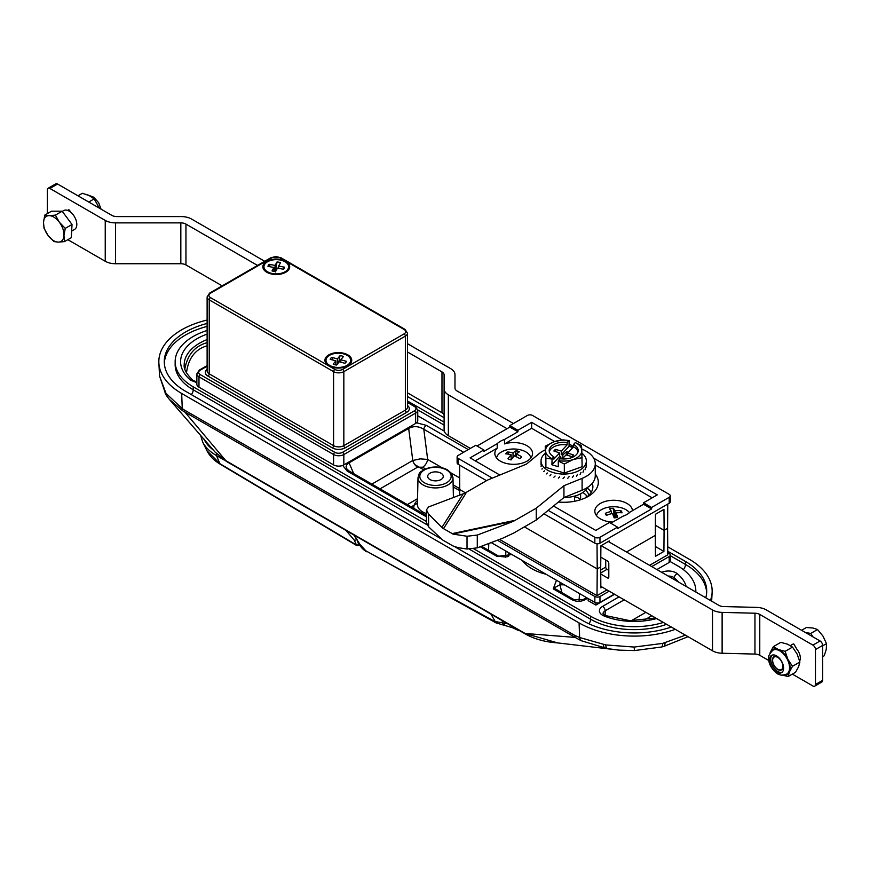 <?xml version="1.0" encoding="UTF-8"?>
<svg xmlns="http://www.w3.org/2000/svg" width="870" height="870" viewBox="0 0 870 870"><rect width="100%" height="100%" fill="white"/><g stroke="black" fill="none" stroke-linecap="round" stroke-linejoin="round"><path stroke-width="1.3" d="M588.174 598.571L588.174 600.637L595.863 605.074L614.579 594.275M657.144 569.698L658.427 568.665M207.114 330.469A61.639 35.583 0 0 0 175.153 361.659A61.639 35.583 0 0 0 193.205 386.824L426.452 521.478M473.737 548.785L590.61 616.254A61.639 35.583 0 0 0 663.364 622.442M695.837 591.089L695.837 592.035A61.639 35.583 0 0 0 695.837 591.089A61.639 35.583 0 0 0 677.784 565.924L670.128 561.509M444.298 431.128L417.752 415.795M380.049 488.842L417.589 467.168A7.254 4.187 60 0 1 412.771 460.491L420.232 458.86L427.659 459.436A7.254 4.187 120 0 1 422.602 467.244L425.474 468.897M408.389 427.627A3.621 2.088 60 0 1 408.672 428.431C413.554 425.821 418.601 426.104 423.799 429.269L427.659 459.436L442.09 467.766M416.556 422.798L426.322 425.365A3.621 2.088 120 0 0 423.799 429.269L463.645 452.28M426.452 516.856L347.152 471.072A3.621 2.088 120 0 1 348.957 470.898L346.434 468.517L346.075 466.646L346.923 464.515L349.087 462.84A3.621 2.088 -120 0 0 348.805 462.035M441.003 473.193A7.797 4.502 180 0 1 443.287 476.368A7.797 4.502 180 0 1 435.489 480.871A7.797 4.502 180 0 1 427.703 476.368A7.797 4.502 180 0 1 432.51 472.214A7.797 4.502 180 0 1 441.003 473.193M207.114 342.649C194.836 346.086 187.42 354.851 184.842 368.945M488.777 543.489L488.57 550.297M481.545 546.24L498.858 556.245C505.296 557.289 508.624 557.072 508.863 555.593L508.841 555.223A3.621 2.958 -6.7 0 1 509.874 553.363M508.765 555.723L508.841 555.223A54.973 31.733 0 0 1 508.722 552.689M498.858 556.245A3.621 2.088 120 0 0 497.053 556.419L511.941 554.549M505.35 557.192L506.025 551.145M560.052 582.334L559.986 584.749L554.114 587.913M564.369 584.825A54.973 31.733 0 0 1 559.986 584.749L561.792 592.579M579.072 600.648L579.496 593.557M573.982 599.615A3.621 2.088 120 0 0 572.177 599.789L553.233 588.86A3.621 2.088 -60 0 1 555.038 588.675L573.982 599.615L583.128 599.615A3.621 2.088 60 0 1 584.944 599.789L587.62 598.245M595.863 605.074L595.863 602.834M165.006 391.892A9.07 6.612 147.3 0 0 165.8 394.545L159.569 376.068L165.996 393.36L182.254 408.628A9.07 4.513 125.5 0 0 182.461 410.651L169.335 399.363L166.888 396.165A9.07 6.503 144.9 0 1 165.996 393.36M207.114 320.04A77.952 45.012 0 0 0 158.873 363.04A77.952 45.012 0 0 0 181.678 393.479L579.072 622.92A77.952 45.012 0 0 0 675.305 629.336M634.404 650.543L619.277 650.151L607.303 648.607L581.073 640.657A9.07 6.231 -70.9 0 1 579.637 637.514L605.716 644.92L634.165 647.062L662.646 643.408L685.408 635.165M634.437 650.543L619.277 650.151L557.572 642.897C545.403 642.071 534.789 639.167 525.73 634.208A3.621 2.088 120 0 1 525.132 633.469L557.572 642.897M181.678 393.479L182.254 408.628L184.483 410.074A9.07 5.231 120 0 0 184.875 412.075L182.461 410.651M581.073 640.657L575.157 637.405A9.07 5.231 -60 0 1 574.776 635.404L579.637 637.514L579.072 622.92M575.157 637.405L184.875 412.075L225.808 460.654A3.621 2.088 120 0 0 226.396 461.394L215.042 452.03L225.808 460.654L525.132 633.469L575.157 637.405M710.442 600.474A77.952 45.012 0 0 0 712.117 592.481A77.952 45.012 0 0 0 689.312 559.269L667.714 546.795M207.114 323.455A72.514 41.869 0 0 0 164.278 361.659A72.514 41.869 0 0 0 185.517 391.261L440.557 538.508M705.777 597.777A72.514 41.869 0 0 0 706.712 591.089A72.514 41.869 0 0 0 685.473 561.487L667.758 551.254M444.102 422.135L407.497 400.994M455.043 546.871L582.922 620.691A72.514 41.869 0 0 0 671.346 627.042M207.114 339.561A52.57 30.352 0 0 0 184.222 364.617C183.537 368.815 186.452 374.067 192.977 380.353A3.621 2.425 129.7 0 0 190.66 380.19L196.859 382.724M407.497 396.557L444.102 417.698M581.073 499.587L577.31 497.412A34.082 19.673 0 0 0 574.57 496.803M670.248 555.049L670.248 560.965A3.621 2.088 180 0 1 669.193 562.444L669.193 556.528A3.621 2.088 0 0 0 670.248 555.049A3.621 2.088 0 0 0 669.193 553.57L667.768 552.744M497.379 540.226L594.841 596.494A3.621 2.088 0 0 0 599.963 596.494L599.963 602.41A3.621 2.088 180 0 1 594.841 602.41L491.191 542.575M669.193 556.528L651.76 566.587M609.196 591.165L599.963 596.494M599.963 602.41L614.329 594.123M656.883 569.556L669.193 562.444M499.543 539.4L597.016 595.678L607.021 589.904M649.575 565.337L667.779 554.821L667.584 528.297L664.071 530.319L663.908 551.439L655.404 546.523M664.071 530.319L655.393 525.317M602.149 587.098L600.844 587.848L600.692 566.914L597.222 568.915L597.016 595.678M663.908 551.439L655.469 556.311L655.317 535.376L626.498 552.015L655.317 535.376L655.469 514.268L663.951 509.374L664.114 530.298L655.393 525.262M459.61 465.135L459.751 495.106M459.795 489.582L465.439 492.833L459.795 489.582M597.027 543.804L597.222 568.915L524.403 526.883L597.222 568.915L600.735 566.892L600.887 545.784L609.326 540.912L609.337 542.097M582.846 492.496A25.741 14.866 180 0 1 587.359 496.585M591.198 492.355A29.188 16.856 0 0 0 587.38 488.146M585.651 490.234A25.741 14.866 180 0 1 588.968 495.16M497.216 443.7L497.216 448.137A18.857 10.886 0 0 0 494.834 453.433A18.857 10.886 0 0 0 513.692 464.319A18.857 10.886 0 0 0 532.549 453.433A18.857 10.886 0 0 0 504.535 443.917L504.535 439.47A18.857 10.886 0 0 0 497.216 443.7L483.829 451.432L483.829 449.953L475.749 445.288L458.185 455.423A3.621 2.088 0 0 0 457.12 456.902A3.621 2.088 0 0 0 458.185 458.392L492.333 478.108M610.729 523.218L622.844 516.236A18.857 10.886 0 0 0 630.163 512.006L643.55 504.274L643.55 502.795L651.63 507.46L651.63 508.939L643.55 504.274M632.512 510.646A18.857 10.886 0 0 0 613.241 500.272A18.857 10.886 0 0 0 594.83 511.158A18.857 10.886 0 0 0 612.795 522.033M558.399 502.044A34.626 19.988 0 0 0 588.174 496.433A34.626 19.988 0 0 0 595.276 474.106M554.636 441.547L531.635 428.268L504.535 443.917M497.216 448.137L475.237 460.828M652.141 497.836L595.276 465.004M499.837 475.031L470.104 457.87L483.829 449.953M504.535 439.47L517.922 431.748L517.922 430.258L531.635 422.341L531.635 428.268M531.635 422.341L562.118 439.937M569.078 443.961L573.526 446.527M593.699 458.175L657.263 494.878L643.55 502.795M651.63 508.939L617.526 528.623L617.526 527.144L609.457 522.478L595.732 530.395L553.505 506.025M617.526 527.144L599.963 537.279L599.963 543.206L669.193 503.241L669.193 497.314L651.63 507.46M669.193 497.314A3.621 2.088 0 0 0 670.248 495.835A3.621 2.088 0 0 0 669.193 494.356L532.538 415.458A3.621 2.088 0 0 0 527.405 415.458L509.842 425.604L509.842 427.083L477.032 446.027M548.187 510.342L594.841 537.279A3.621 2.088 0 0 0 599.963 537.279M670.248 495.835L670.248 501.762A3.621 2.088 180 0 1 669.193 503.241M599.963 543.206A3.621 2.088 180 0 1 594.841 543.206L543.924 513.811M458.185 458.392L458.185 464.308L486.515 480.664M458.185 464.308A3.621 2.088 180 0 1 457.12 462.829L457.12 456.902M664.114 530.298L667.584 528.297L667.758 504.067M586.086 497.542A29.188 16.856 0 0 0 592.872 486.732A29.188 16.856 0 0 0 592.263 483.307M517.922 431.748L509.842 427.083M509.842 425.604L517.922 430.258M587.979 487.124A25.382 14.649 180 0 1 563.945 497.542L582.095 490.223A30.82 17.791 0 0 0 595.276 475.629L595.276 463.786A30.82 17.791 0 0 0 581.736 449.061M354.503 535.354L359.44 543.793L365.791 550.786L494.78 621.485L507.525 623.692M502.131 620.582L502.621 623.105M365.791 550.786L495.965 622.855L490.963 614.133M517.161 629.26L521.793 631.674M511.419 625.943L512.832 627.803L518.324 630.445M502.632 623.116L503.556 625.171L504.654 624.192M359.44 543.793L358.277 542.478C360.126 546.534 362.888 549.612 366.564 551.721L366.564 551.721M358.929 542.488L357.766 541.173L358.277 542.478M206.897 450.649L219.816 463.623L216.521 455.597A54.418 31.418 180 0 1 202.623 441.916L206.897 450.649C209.594 456.01 214.074 460.556 220.36 464.286L356.711 545.533L354.166 539.998L345.923 530.395M359.462 544.783L358.647 544.37A1.816 1.348 157.6 0 1 356.167 544.848L219.816 463.623A3.621 2.012 120.8 0 0 220.36 464.286M355.895 537.736L356.646 539.509A1.816 1.348 157.6 0 1 354.166 539.998M790.319 645.551A3.621 2.088 60 0 0 790.699 645.409L793.32 643.887A12.332 7.112 60 0 1 794.005 644.279L796.626 648.835A3.621 2.088 60 0 0 797.116 649.553A9.429 5.438 60 0 1 799.639 661.004M814.711 686.158L821.889 682.004A3.621 2.088 -120 0 0 822.639 680.351L822.639 645.409A3.621 2.088 -120 0 0 820.073 640.972L812.895 645.116A3.621 2.088 60 0 1 815.462 649.564L815.462 684.494A3.621 2.088 60 0 1 814.711 686.158A3.621 2.088 60 0 1 812.895 685.973L792.352 674.119M812.895 645.116L759.771 614.448A7.254 4.187 180 0 0 754.953 613.219L722.122 612.393A14.507 8.374 180 0 1 712.497 609.946L601.116 545.642M768.852 660.547L759.771 655.295L759.771 614.448M600.833 586.336L712.497 650.803A14.507 8.374 180 0 0 722.122 653.25L754.953 654.077A7.254 4.187 180 0 1 759.771 655.295M820.073 640.972L766.144 609.837A14.507 8.374 180 0 0 756.519 607.39L723.688 606.564A7.254 4.187 180 0 1 718.881 605.346L608.304 541.499M605.727 560.008L605.727 567.11A1.816 1.044 -120 0 0 607.01 569.328L608.804 570.361M600.8 557.159L607.521 561.041A1.816 1.044 60 0 1 608.804 563.26L608.804 577.169A1.816 1.044 60 0 1 608.434 578.006A1.816 1.044 60 0 1 607.521 577.919L600.746 573.993M790.699 645.409L793.32 643.887M70.622 212.16L69.459 210.138A12.332 7.112 -120 0 0 68.784 209.746L67.61 210.42M49.895 188.464A3.621 2.088 -120 0 0 48.078 188.29L55.767 183.842A3.621 2.088 60 0 1 57.583 184.027L49.895 188.464L105.237 220.414A14.507 8.374 0 0 0 115.492 222.872L180.829 222.872A7.254 4.187 0 0 1 185.952 224.101L257.542 265.426M264.719 261.283L191.563 219.044A14.507 8.374 0 0 0 181.308 216.586L116.993 216.586A7.254 4.187 0 0 1 111.86 215.368L57.583 184.027M47.328 213.628L47.328 189.943A3.621 2.088 -120 0 1 48.078 188.29M513.43 423.527L457.109 391A7.254 4.187 0 0 1 454.977 388.042L454.977 374.6A14.507 8.374 0 0 0 450.736 368.673L407.497 343.715M574.57 496.563L575.19 496.922M580.442 499.217A1.816 1.044 -120 0 0 580.605 498.575L580.605 493.812M586.25 495.269L586.25 497.422M470.365 448.398L448.354 435.685A14.507 8.374 0 0 1 444.102 429.769L444.102 388.912A14.507 8.374 0 0 0 448.354 394.828L507.025 428.703M407.497 352.002L441.982 371.914A7.254 4.187 0 0 1 444.102 374.872L444.102 388.912M67.838 239.685L105.237 261.272A14.507 8.374 0 0 0 115.492 263.73L180.829 263.73A7.254 4.187 0 0 1 185.952 264.948L222.165 285.86M407.497 392.859L441.982 412.761L441.982 371.914M444.102 415.729A7.254 4.187 0 0 0 441.982 412.761M329.61 355.286A12.332 7.112 180 0 1 347.043 355.286A12.332 7.112 180 0 1 347.043 365.356A12.332 7.112 180 0 1 329.61 365.356A12.332 7.112 180 0 1 329.61 355.286M407.497 402.473L414.337 406.431A5.438 3.143 180 0 1 414.337 410.868A1.816 1.044 60 0 1 415.621 413.098A7.254 4.187 180 0 0 417.752 410.129L417.752 420.493A7.254 4.187 180 0 1 415.621 423.451L343.835 464.906A7.254 4.187 180 0 1 333.58 464.906L198.98 387.193A7.254 4.187 180 0 1 196.859 384.225L196.859 373.872A7.254 4.187 180 0 0 198.98 376.83A1.816 1.044 -60 0 1 200.263 374.611A5.438 3.143 180 0 1 200.263 370.163L207.114 366.216M267.558 261.739A12.332 7.112 180 0 1 285.001 261.739A12.332 7.112 180 0 1 285.001 271.799A12.332 7.112 180 0 1 267.558 271.799A12.332 7.112 180 0 1 267.558 261.739M267.971 266.361L273.93 267.471L272.005 270.907A8.341 4.818 0 0 0 275.562 271.57L277.486 268.123L283.446 269.232A8.341 4.818 0 0 0 284.109 268.428A8.341 4.818 0 0 0 284.588 267.188L278.628 266.079L280.553 262.631A8.341 4.818 0 0 0 276.997 261.979L275.072 265.415L269.113 264.306A8.341 4.818 0 0 0 267.971 266.361M273.93 271.386L273.93 267.471M270.44 266.818L269.113 264.306M275.072 271.538L275.072 265.415M289.047 269.145A13.42 7.743 180 0 1 274.191 274.42A13.42 7.743 180 0 1 262.86 266.775A13.42 7.743 180 0 1 276.279 259.021A13.42 7.743 180 0 1 289.699 266.775A13.42 7.743 180 0 1 289.047 269.145M283.261 269.2L284.588 267.188M278.628 268.341L278.628 266.079M275.562 271.951L276.997 261.979M346.478 361.322L340.801 359.799L343.443 356.526A8.341 4.818 0 0 0 340.061 355.612L337.419 358.886L331.742 357.363A8.341 4.818 0 0 0 330.165 359.321L335.842 360.843L333.199 364.117A8.341 4.818 0 0 0 336.592 365.03L339.235 361.757L344.901 363.279A8.341 4.818 0 0 0 346.151 361.985A8.341 4.818 0 0 0 346.478 361.322L345.586 362.692M340.801 362.181L340.801 359.799M326.163 357.059A13.42 7.743 180 0 1 341.225 352.763A13.42 7.743 180 0 1 351.741 360.321A13.42 7.743 180 0 1 338.321 368.064A13.42 7.743 180 0 1 324.912 360.321A13.42 7.743 180 0 1 326.163 357.059M338.713 362.388L340.061 355.612M337.419 363.997L337.419 358.886M333.069 360.104L331.742 357.363M335.842 364.921L335.842 360.843M514.92 456.13L516.225 450.725A28.949 12.028 108.8 0 0 513.039 452.944A28.949 20.347 -134.3 0 0 507.645 451.998A8.341 4.818 180 0 0 505.742 453.857A28.949 20.347 45.7 0 1 511.136 454.792A28.949 12.028 108.8 0 0 507.949 458.805A8.341 4.818 180 0 0 511.168 459.904A28.949 12.028 -71.2 0 1 514.355 455.891A28.949 20.347 45.7 0 1 519.738 458.631A8.341 4.818 180 0 0 521.521 456.978A8.341 4.818 180 0 0 521.641 456.772A28.949 20.347 -134.3 0 0 516.247 454.031L516.247 456.728M496.553 457.968A17.226 9.94 180 0 1 508.765 449.42A29.004 29.004 0 0 1 518.618 449.42A17.226 9.94 180 0 1 522.457 450.388A17.226 9.94 180 0 1 530.83 457.968M516.225 450.725A8.341 4.818 180 0 1 519.433 451.824A28.949 12.028 -71.2 0 0 516.247 454.031M513.039 452.944L513.039 457.402M508.635 454.216L507.645 451.998M511.136 454.792L511.136 459.904M619.918 512.691L620.973 510.712A28.949 22.718 153.5 0 0 614.959 510.81L614.959 517.802M596.548 515.692A17.226 9.94 180 0 1 608.761 507.145A17.226 9.94 180 0 1 608.924 507.112M620.973 510.712A8.341 4.818 180 0 1 622.006 512.789A28.949 22.718 -26.5 0 0 615.993 512.887A28.949 6.536 -99.4 0 1 617.722 517.258A8.341 4.818 180 0 1 614.133 517.857A28.949 6.536 80.6 0 0 612.404 513.474A28.949 22.718 -26.5 0 0 606.39 515.377A8.341 4.818 180 0 1 605.857 514.703A8.341 4.818 180 0 1 605.357 513.311A28.949 22.718 153.5 0 1 611.371 511.408L611.371 513.724M614.959 510.81A28.949 6.536 -99.4 0 0 613.23 508.243A8.341 4.818 180 0 0 609.642 508.83A28.949 6.536 80.6 0 1 611.371 511.408M608.761 507.145A29.004 29.004 0 0 1 618.603 507.145A17.226 9.94 180 0 1 629.456 512.68M606.651 515.268L605.357 513.311M615.993 512.887L615.993 517.672M614.481 517.878L613.23 508.243M572.895 447.506L569.078 446.321L561.302 454.673L561.335 451.084L567.142 444.853A14.507 8.374 0 0 0 549.329 451.802M567.142 444.853L567.142 442.482A14.507 8.374 180 0 0 549.188 450.616A14.507 8.374 180 0 0 553.842 456.772L553.842 459.132L559.649 452.9L553.842 450.997L555.386 449.344L561.335 451.084M555.386 449.344L556.039 451.715M561.302 454.673L562.836 454.912L562.901 458.251M560.878 457.152L560.987 458.838M559.649 452.9L559.682 456.413L551.917 464.765L558.301 466.744L558.301 460.991L564.325 464.014L564.325 473.062L545.892 467.342L545.251 446.223L554.146 441.721L563.042 439.861L569.078 440.579L569.078 446.321M558.431 460.73L560.878 457.022L559.682 456.413M560.943 458.088L560.878 457.022M578.05 451.802A14.507 8.374 0 0 0 573.526 446.832L567.718 453.074L573.526 454.966L571.981 456.63L566.044 454.879L562.248 458.947M567.718 453.074L567.708 455.369M567.718 454.129L566.925 455.14M568.523 452.215L566.696 451.65L566.37 454.977M562.836 454.912L566.696 451.65M573.526 446.832L573.526 444.461A14.507 8.374 180 0 1 578.191 450.616A14.507 8.374 180 0 1 560.236 458.751L558.301 460.991M573.526 444.461L575.287 442.569A18.129 10.462 180 0 1 581.812 450.29L582.128 466.701L564.325 473.062M582.128 457.653L573.232 459.512A18.129 10.462 180 0 0 581.812 450.29L581.486 445.581L575.287 442.569M545.251 453.368A22.663 13.083 0 0 0 541.031 460.98A22.663 13.083 0 0 0 564.38 474.052A22.663 13.083 0 0 0 586.347 460.98A22.663 13.083 0 0 0 581.954 453.226M567.784 478.282L569.078 476.651M572.329 477.51L573.537 475.727M576.495 476.216L577.56 474.28M580.105 474.433L580.986 472.388M582.998 472.269L583.65 470.126M585.042 469.8L585.445 467.603M586.152 467.146L586.347 460.98M541.096 466.429L541.238 465.7M541.956 469.115L542.358 468.364M543.761 471.649L544.413 470.822M546.436 473.9L547.317 472.986M549.873 475.792L550.938 474.748M553.907 477.217L555.103 476.042M558.366 478.141L559.66 476.814M563.064 478.5L564.38 477.01M551.917 464.765L552.091 458.664A18.129 10.462 180 0 1 545.566 450.932L545.251 446.223M545.892 467.342L545.892 458.294L551.917 459.012M558.475 460.643A18.129 10.462 0 0 0 573.232 459.512L564.325 464.014M545.892 458.294L545.566 450.932A18.129 10.462 180 0 1 554.146 441.721A18.129 10.462 180 0 1 568.904 440.59L569.078 440.579M568.904 440.59L567.142 442.482M553.842 456.772L552.091 458.664M772.734 659.297A7.254 4.187 -120 0 0 772.636 660.363A7.254 4.187 -120 0 0 777.769 669.247A7.254 4.187 -120 0 0 782.88 666.659A7.254 4.187 -120 0 0 778.422 657.829A7.254 4.187 -120 0 0 772.734 659.297M822.639 656.709L824.249 655.773L826.293 649.183L826.5 643.648L822.944 636.057L817.55 629.521L812.874 627.999L806.359 627.52L801.574 630.293M822.639 645.877L826.5 643.648M805.326 632.457L810.775 633.436L812.95 636.862M810.775 633.436L817.55 629.521M65.25 228.375L72.025 224.471L71.296 237.695L64.521 241.599L58.301 242.121A14.507 8.374 60 0 1 48.068 235.476L44.044 228.321L43.5 222.231L44.783 215.097L49.166 215.64A14.507 8.374 60 0 1 59.399 222.285L65.25 228.375L63.967 235.52L64.521 241.599M55.386 215.129L49.166 215.64A14.507 8.374 60 0 0 43.5 222.231A14.507 8.374 60 0 0 48.068 235.476L53.918 241.577L58.301 242.121A14.507 8.374 -120 0 0 63.967 235.52A14.507 8.374 60 0 0 59.399 222.285L55.386 215.129L62.161 211.214L51.558 211.182L44.783 215.097M72.025 224.471L62.161 211.214M62.281 211.377L63.684 210.573A10.875 6.275 60 0 1 65.696 210.061A10.875 6.275 60 0 1 75.364 218.413A10.875 6.275 60 0 1 74.559 229.419L71.666 231.083M88.751 202.025L94.167 198.893L89.186 195.565L82.367 193.292L78.006 195.815M99.387 208.158L94.167 198.893M788.166 676.534L795.561 672.26L798.649 666.616L799.889 662.037L792.494 666.3L789.416 671.944L788.166 676.534L782.532 675.131M799.889 662.037L797.116 654.022L792.505 647.084L785.11 651.347L787.883 659.351L792.494 666.3M775.496 655.371A9.972 5.753 60 0 1 782.837 663.995A9.972 5.753 60 0 1 781.532 672.662A9.972 5.753 60 0 1 777.595 672.684A9.972 5.753 60 0 1 770.254 664.06A9.972 5.753 60 0 1 771.559 655.393A9.972 5.753 60 0 1 775.496 655.371M782.706 675.131A14.507 8.374 -120 0 0 789.416 671.944A14.507 8.374 60 0 0 787.883 659.351A14.507 8.374 60 0 0 778.346 649.52L785.11 651.347M773.397 646.627L778.346 649.52A14.507 8.374 60 0 0 770.32 652.272L773.397 646.627L780.803 642.354L787.567 644.191L792.505 647.084M778.422 650.151A13.779 7.95 60 0 1 788.568 662.059A13.779 7.95 60 0 1 786.752 674.043A13.779 7.95 60 0 1 786.73 674.054L786.708 674.076A13.779 7.95 -120 0 0 786.708 658.166A13.779 7.95 -120 0 0 772.93 650.205A13.779 7.95 60 0 1 772.984 650.173A13.779 7.95 60 0 1 778.422 650.151M770.015 653.142A14.507 8.374 60 0 1 770.32 652.272M772.212 655.11A9.972 5.753 -120 0 0 771.679 663.919A9.972 5.753 -120 0 0 778.813 671.977A9.972 5.753 -120 0 0 782.108 672.249M782.521 663.168A7.612 4.393 60 0 1 781.575 669.922A7.612 4.393 60 0 1 778.563 669.933A7.612 4.393 60 0 1 772.962 663.353A7.612 4.393 60 0 1 773.963 656.73A7.612 4.393 60 0 1 780.281 659.275M441.906 527.416L428.573 514.039L426.452 509.831L428.573 506.949L463.21 493.79L441.906 527.416L443.667 528.394A5.438 4.165 32.4 0 1 442.678 528.09M513.572 533.114L502.762 538.182L477.282 547.861L467.027 549.024L457.946 547.643L452.933 545.925L442.678 540.02L428.573 526.818L426.452 522.62L426.452 509.831M452.933 534.104L452.563 533.528A5.438 1.522 -101.9 0 0 452.933 534.017L442.678 528.177M452.563 533.528L513.213 520.717A5.438 1.522 -101.9 0 0 513.572 521.206L536.257 508.2L563.945 485.699L582.095 478.38A30.82 17.791 0 0 0 595.276 463.786M452.933 534.017L513.572 521.206M464.95 493.116L487.537 480.077L526.513 464.091L539.183 453.607A30.82 17.791 0 0 1 545.251 449.877M573.526 446.788A30.82 17.791 0 0 0 569.078 446.201M513.572 533.136L536.257 520.042L563.945 497.542L563.945 485.699M443.667 528.394L465.863 493.377A5.438 4.165 32.4 0 1 464.863 493.083L463.21 493.79M536.257 520.042L536.257 508.2M511.919 521.924L477.282 535.072L467.027 536.246L453.694 534.213M417.513 500.457A21.696 12.528 0 0 0 413.859 508.363M453.139 484.873L459.795 488.712M422.602 467.244L417.589 467.168M207.114 334.102A56.202 32.451 0 0 0 190.66 380.19M522.315 560.541A44.957 25.959 0 0 0 531.896 568.741A44.957 25.959 0 0 0 546.099 574.276M480.262 546.73L497.053 556.419M572.177 599.789C576.429 601.812 580.682 601.812 584.944 599.789M553.233 588.86L556.474 580.268M619.07 596.863L602.595 606.379A10.875 6.275 0 0 0 604.052 615.96A52.57 30.352 0 0 0 656.622 618.548M686.147 586.445A52.57 30.352 0 0 0 677.273 573.689A10.875 6.275 0 0 0 661.689 572.329M426.322 425.365L468.288 449.594M342.704 465.439L347.152 471.072M446.582 469.974A15.682 9.059 180 0 1 439.557 485.123A15.682 9.059 180 0 1 420.34 474.03A15.682 9.059 180 0 1 446.582 469.974M418.002 477.706A17.498 10.103 0 0 0 423.124 484.971A17.498 10.103 0 0 0 442.286 487.135A17.498 10.103 0 0 0 452.987 477.706L451.552 473.465L447.495 469.876C441.851 466.918 435.555 466.244 428.584 467.842C416.806 473.215 420.264 472.073 418.002 477.706L417.426 504.426A18.063 10.429 0 0 0 422.722 511.93A18.063 10.429 0 0 0 426.452 513.583M353.709 473.639L349.087 462.84L408.672 428.431L412.771 460.491L371.86 484.111M459.708 477.934L451.247 473.052M186.484 372.828C188.355 358.244 195.228 349.24 207.114 345.792M651.815 615.764L644.115 620.212M674.293 579.605L674.293 577.843A7.254 4.187 0 0 0 668.16 576.06M602.595 606.379A3.621 2.088 60 0 1 605.161 610.816A7.254 4.187 0 0 0 603.03 613.774L605.411 615.558L629.934 620.68L655.686 618.004M624.192 599.821L605.161 610.816L605.161 615.449M631.294 620.734L645.855 612.328M604.052 615.96A3.621 1.696 -68 0 1 605.411 615.558M678.491 582.03A48.948 28.264 0 0 0 674.293 577.843A3.621 2.425 -50.5 0 1 677.273 573.689M687.876 636.59L687.05 637.079A9.07 5.231 -120 0 0 687.757 636.525M687.05 637.079L663.745 646.443A9.07 2.86 -104.8 0 0 665.039 642.799M663.745 646.443L661.461 647.03A9.07 2.621 -103.7 0 0 662.646 643.408M661.461 647.03L634.426 650.575L634.165 647.062M607.303 648.607A9.07 3.088 -80.3 0 1 605.716 644.92M604.976 648.172A9.07 3.339 -79.3 0 1 603.334 644.463M184.483 410.074L574.776 635.404M590.61 616.254L590.61 619.212A61.639 35.583 0 0 0 666.616 624.312M175.153 361.659L175.153 364.617A61.639 35.583 0 0 0 193.205 389.782L427.039 524.773M193.205 386.824L193.205 389.782A5.438 3.143 120 0 1 191.367 394.632M469.3 549.177L590.61 619.212A5.438 3.143 120 0 1 588.957 623.812M207.114 326.413A72.514 41.869 0 0 0 164.321 363.138M685.473 561.487L685.473 564.445L670.248 555.658M444.102 425.093L417.741 409.879M706.668 592.568A72.514 41.869 0 0 0 685.473 564.445A5.438 3.143 120 0 1 683.363 569.632M594.841 596.494L594.841 602.41M594.841 537.279L594.841 543.206M417.459 503.273L411.238 506.851M407.312 504.589L417.556 498.673M453.183 486.993L459.784 490.593M423.701 469.767L414.827 464.634M203.971 439.046A52.722 30.439 -0 0 0 213.465 450.127M358.647 544.37L356.907 539.367M216.76 453.955A1.816 1.044 120 0 0 216.521 455.597L224.079 459.969M822.639 645.409L815.462 649.564M822.639 680.351L815.462 684.494M754.953 654.077L754.953 613.219M722.122 653.25L722.122 612.393M712.497 650.803L712.497 609.946M600.713 570.002L605.727 567.11M600.735 572.949L607.01 569.328M607.521 577.919L608.804 577.169M448.354 435.685L448.354 394.828M185.952 264.948L185.952 224.101M115.492 263.73L115.492 222.872M180.829 263.73L180.829 222.872M105.237 261.272L105.237 220.414M580.605 498.575L579.964 498.945M209.605 293.103A1.816 1.044 60 0 1 210.518 293.19L272.049 257.672A1.816 1.044 -120 0 0 271.146 257.574L209.605 293.103L207.114 296.898A7.254 4.187 180 0 0 209.235 299.856A1.816 1.044 -60 0 1 210.518 297.638A5.438 3.143 180 0 1 210.518 293.19M272.049 257.672A5.438 3.143 180 0 1 279.738 257.672A1.816 1.044 -60 0 1 280.651 257.574L271.146 257.574M279.738 257.672L404.082 329.458A1.816 1.044 -60 0 1 404.996 329.371L280.651 257.574M404.082 329.458A5.438 3.143 180 0 1 404.082 333.895A1.816 1.044 60 0 1 405.366 336.124L343.835 371.642A7.254 4.187 180 0 1 333.58 371.642A1.816 1.044 -60 0 1 334.863 369.424L210.518 297.638M333.58 371.642L209.235 299.856L209.235 373.872L333.58 445.657L333.58 371.642M332.296 447.876A9.07 5.231 180 0 0 345.118 447.876L406.649 412.358A1.816 1.044 60 0 1 405.366 410.129A7.254 4.187 180 0 0 407.497 407.171L407.497 333.156A7.254 4.187 180 0 1 405.366 336.124L405.366 410.129L343.835 445.657A7.254 4.187 180 0 1 333.58 445.657A1.816 1.044 120 0 1 332.296 447.876L207.952 376.09A9.07 5.231 180 0 1 207.114 369.25M345.118 447.876A1.816 1.044 60 0 1 343.835 445.657L343.835 371.642A1.816 1.044 -120 0 0 342.552 369.424A5.438 3.143 180 0 1 334.863 369.424M404.082 333.895L342.552 369.424M207.114 296.898L207.114 370.903A7.254 4.187 180 0 0 209.235 373.872A1.816 1.044 -60 0 1 207.952 376.09M407.497 405.507A9.07 5.231 180 0 1 406.649 412.358M414.337 406.431A1.816 1.044 -60 0 1 415.251 406.344L407.497 401.864M414.337 410.868L342.552 452.324A1.816 1.044 60 0 1 343.835 454.542A7.254 4.187 180 0 1 333.58 454.542L198.98 376.83L198.98 387.193M415.621 423.451L415.621 413.098L343.835 454.542L343.835 464.906M207.114 365.596L199.35 370.076A1.816 1.044 60 0 1 200.263 370.163M342.552 452.324A5.438 3.143 180 0 1 334.863 452.324A1.816 1.044 120 0 0 333.58 454.542L333.58 464.906M334.863 452.324L200.263 374.611M428.573 526.818L428.573 514.039M582.095 490.223L582.095 478.38M477.282 535.072L477.282 547.861M467.027 536.246L467.027 549.024M583.128 599.615L586.554 597.636M555.038 588.675L554.092 587.881M159.569 376.068L158.873 363.04M165.8 394.545L166.888 396.165M226.396 461.394L525.73 634.208M215.042 452.03L169.335 399.363M711.649 601.17L712.117 592.481M192.977 380.353L196.859 381.995M508.656 552.657L508.287 556.147M348.957 470.898L426.452 515.638M452.987 477.706L453.411 497.52M495.965 622.855L512.832 627.803M353.807 534.952L357.766 541.173M356.711 545.533L359.462 545.457M200.6 435.196L202.623 441.916M407.497 333.156L404.996 329.371M417.752 410.129L415.251 406.344M199.35 370.076L196.859 373.872M574.57 496.128L574.57 501.272M541.031 464.863L541.031 460.98M87.576 194.88L93.786 197.218L98.68 202.743L101.05 209.126M772.984 650.173L772.93 650.205C768.971 654.229 767.59 657.481 768.775 659.982C769.058 667.301 777.497 674.783 779.009 674.38C780.618 675.457 783.174 675.359 786.708 674.076"/></g></svg>
